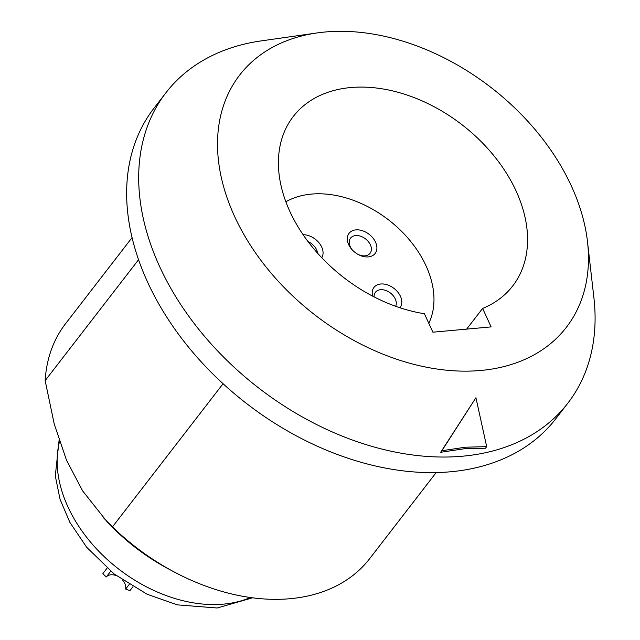 <?xml version="1.0" encoding="UTF-8"?>
<svg xmlns="http://www.w3.org/2000/svg" width="640" height="640" viewBox="0 0 640 640"><rect width="100%" height="100%" fill="white"/><g stroke="black" fill="none" stroke-linecap="round" stroke-linejoin="round"><path stroke-width="0.96" d="M132.064 237.608L65.584 323.656A192.152 133.92 37.7 0 0 45.16 380.6L54.192 423.88L66.472 460.096L82.6 490.848L106.704 521.272A164.704 114.792 37.7 0 0 168.112 568.712L173.896 571.8A192.152 133.92 37.7 0 0 290.12 598.704A192.152 133.92 37.7 0 0 369.704 558.616L436.184 472.568M103.376 517.664L112.448 526.904A192.152 133.92 37.7 0 0 173.896 571.8M223.072 383.712L112.448 526.904M138.552 259.72L45.16 380.6M450.624 471.768A253.92 176.968 -142.3 0 1 188.64 347.28A253.92 176.968 -142.3 0 1 153.912 108.304L165.952 92.728A253.92 176.968 -142.3 0 1 261.272 40.888L317.152 32.928A206.376 143.832 -142.3 0 1 325.152 32A206.376 143.832 37.7 0 1 587.512 241.808L593.912 297.888A253.92 176.968 37.7 0 1 567.816 403.208L555.784 418.784A253.92 176.968 37.7 0 1 450.624 471.768M567.816 403.208A253.92 176.968 37.7 0 1 462.656 456.192A253.92 176.968 -142.3 0 1 200.68 331.704A253.92 176.968 -142.3 0 1 165.952 92.728M317.152 32.928A206.376 143.832 -142.3 0 0 236.552 220.6A206.376 143.832 -142.3 0 0 480.832 370.464A206.376 143.832 37.7 0 0 587.512 241.808M486.688 446.648L485.48 448.208L464.232 448.768L440.696 452.28L441.896 450.72L465.432 447.208L486.688 446.648L475.928 397.712L441.896 450.72M475.928 397.712L440.696 452.28M424.4 313.728A138.624 96.616 -142.3 0 1 301.936 232.984A138.624 96.616 -142.3 0 1 293.288 116.48A138.624 96.616 -142.3 0 1 462.056 124.776A138.624 96.616 -142.3 0 1 512.688 285.984A138.624 96.616 -142.3 0 1 482.624 308.432L491.12 326.896L432.896 332.192L424.4 313.728M482.624 308.432L466.64 329.12M428.808 323.296A96.08 66.96 37.7 0 0 426.008 265.768A96.08 66.96 37.7 0 0 285.864 201.8M372.616 296.136A16.472 11.48 -142.3 0 1 382.096 283.944A16.472 11.48 -142.3 0 1 400.432 296.28A16.472 11.48 -142.3 0 1 399.896 307.744M303.104 234.72A16.472 11.48 -142.3 0 1 321.696 247.056A16.472 11.48 -142.3 0 1 321.744 257.704M348.664 244.608A16.472 11.48 -142.3 0 1 355.888 229.88A16.472 11.48 -142.3 0 1 375.536 242.16A16.472 11.48 -142.3 0 1 373.448 255.08A16.472 11.48 -142.3 0 1 358.352 254.584A16.472 11.48 -142.3 0 1 352.208 249.84A16.472 11.48 -142.3 0 1 348.664 244.608M374.096 296.904A12.352 8.608 -142.3 0 1 375.416 292.288A12.352 8.608 -142.3 0 1 385.528 290.368A12.352 8.608 -142.3 0 1 395.264 298.928A12.352 8.608 -142.3 0 1 395.648 306.28M352.576 250.224A12.352 8.608 -142.3 0 1 350.216 246.64A12.352 8.608 -142.3 0 1 350.52 238.168A12.352 8.608 -142.3 0 1 360.632 236.248A12.352 8.608 -142.3 0 1 370.376 244.808A12.352 8.608 -142.3 0 1 370.072 253.272A12.352 8.608 -142.3 0 1 357.888 254.328M308.08 241.64A12.352 8.608 -142.3 0 1 316.536 249.696A12.352 8.608 -142.3 0 1 317.512 253.112M116.392 575.688A11.664 8.128 37.7 0 0 106.304 576.952A45.976 32.048 -142.3 0 1 102.864 573.608L107.072 568.16M132.936 586.752L129.984 590.568A45.976 32.048 -142.3 0 1 125.648 589.056A11.664 8.128 37.7 0 0 124.832 583.496A11.664 8.128 37.7 0 0 122.744 580.256M110.72 571.232L106.304 576.952M129.184 584.48L125.648 589.056M59.496 441.608A130.392 90.872 37.7 0 0 101.584 554.088A130.392 90.872 37.7 0 0 223.496 604.136A130.392 90.872 37.7 0 0 250.456 597.528M59.08 440.336L55.304 475.984L60.056 499.312L69.848 522.328L86.672 547.272L114.232 574.04L147.128 594.248L177.344 604.864L217.2 608L252.56 597.816"/></g></svg>

